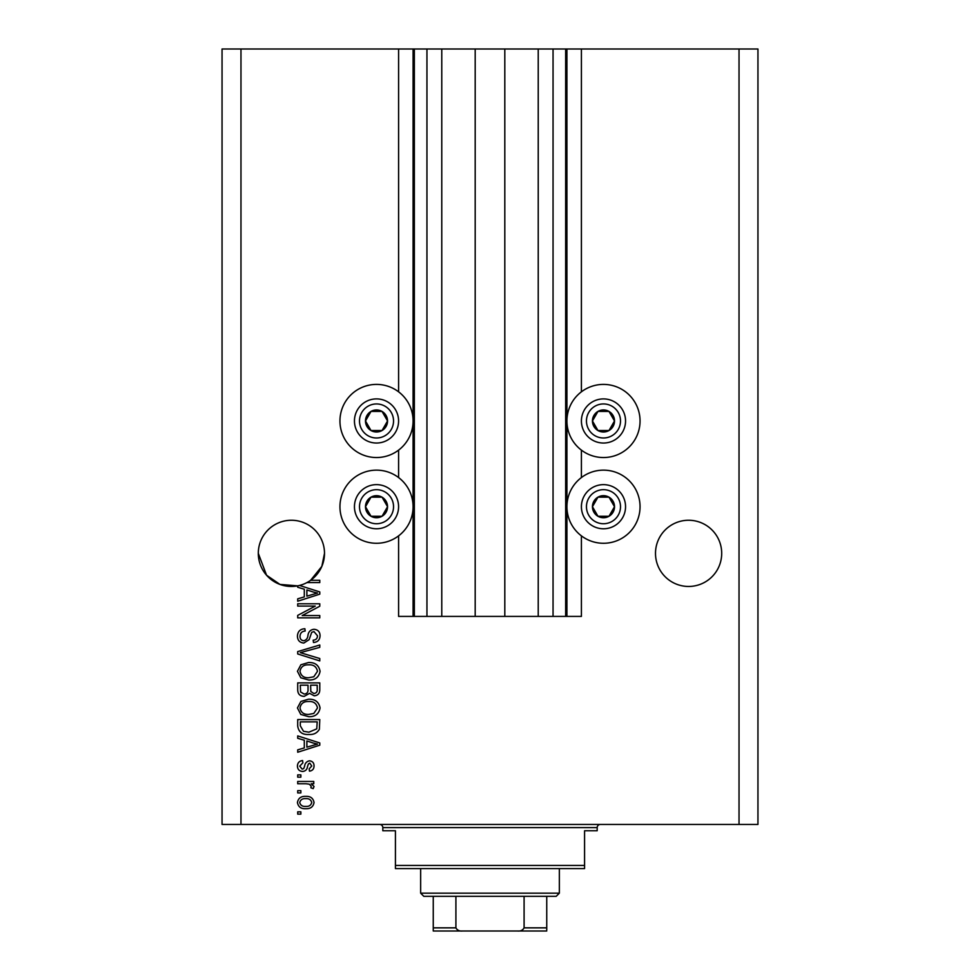 <?xml version="1.0" encoding="UTF-8"?>
<svg xmlns="http://www.w3.org/2000/svg" width="980" height="980" viewBox="0 0 980 980"><rect width="100%" height="100%" fill="white"/><g stroke="black" fill="none" stroke-linecap="round" stroke-linejoin="round"><path stroke-width="1.47" d="M441.772 49L441.772 616.408L475.19 616.408L475.19 49L398.591 49L398.591 391.804M398.591 450.126L398.591 477.554M398.591 535.864L398.591 616.408L414.344 616.408L414.344 49M426.949 49L426.949 616.408L414.344 616.408M441.772 616.408L426.949 616.408M475.19 616.408L504.81 616.408L504.81 49L475.19 49M553.051 49L553.051 616.408L565.656 616.408L565.656 49L538.228 49L538.228 616.408L504.81 616.408M538.228 49L504.81 49M553.051 616.408L538.228 616.408M565.656 49L566.918 49L566.918 616.408L565.656 616.408M581.41 535.864L581.41 616.408L566.918 616.408M739.03 49L739.03 824.45L757.944 824.45L757.944 49L581.41 49L581.41 391.804M581.41 450.126L581.41 477.554M581.41 49L566.918 49M721.697 553.357A33.099 33.099 0 0 0 688.597 520.258A33.099 33.099 0 0 0 655.498 553.357A33.099 33.099 0 0 0 688.597 586.457A33.099 33.099 0 0 0 721.697 553.357M324.502 553.357A33.099 33.099 0 0 0 291.403 520.258A33.099 33.099 0 0 0 258.304 553.357L266.56 575.236L279.998 584.423L297.712 585.856A33.099 33.099 0 0 0 324.502 553.357L321.844 566.366L310.636 580.295L319.774 580.295L319.774 582.586L306.936 582.586M603.484 384.405A36.566 36.566 0 0 0 566.918 420.971A36.566 36.566 0 0 0 603.484 457.538A36.566 36.566 0 0 0 640.05 420.971A36.566 36.566 0 0 0 603.484 384.405M603.484 470.143A36.566 36.566 0 0 1 640.05 506.709A36.566 36.566 0 0 1 603.484 543.275A36.566 36.566 0 0 1 566.918 506.709A36.566 36.566 0 0 1 603.484 470.143M376.516 457.538A36.566 36.566 0 0 1 339.95 420.971A36.566 36.566 0 0 1 376.516 384.405A36.566 36.566 0 0 1 413.082 420.971A36.566 36.566 0 0 1 376.516 457.538M376.516 543.275A36.566 36.566 0 0 0 413.082 506.709A36.566 36.566 0 0 0 376.516 470.143A36.566 36.566 0 0 0 339.95 506.709A36.566 36.566 0 0 0 376.516 543.275M299.5 585.452L319.774 591.932L319.774 594.162L297.712 601.218L297.712 598.829L304.302 596.906L304.302 589.201L297.712 587.265L297.712 585.856A33.099 33.099 0 0 1 258.304 553.357M315.278 606.093L297.712 606.093L297.712 603.79L319.774 603.79L319.774 606.24L302.195 615.55L319.774 615.55L319.774 617.841L297.712 617.841L297.712 615.379L315.278 606.093M303.849 643.052C299.684 642.647 297.553 640.332 297.43 636.106C297.712 631.463 300.199 629.001 304.878 628.731L305.16 631.022C301.926 631.316 300.211 633.08 300.003 636.302C299.978 638.96 301.24 640.442 303.788 640.761C306.348 640.075 307.745 638.237 307.953 635.248C308.541 631.659 310.562 629.675 314.017 629.295C317.9 629.638 319.921 631.769 320.068 635.702C319.86 639.903 317.667 642.157 313.478 642.488L313.184 640.185C315.952 639.989 317.385 638.519 317.483 635.775L313.968 631.598L311.726 632.308L309.117 639.658L303.849 643.052M319.774 660.912L297.712 653.966L297.712 651.59L319.774 644.999L319.774 647.351L300.296 652.655L319.774 658.536L319.774 660.912M297.43 671.288L300.885 664.783L308.455 662.541C315.021 662.272 318.892 665.2 320.068 671.3C318.916 677.278 315.144 680.194 308.725 680.022L300.799 677.78L297.43 671.288M297.43 707.964L300.885 701.46L308.455 699.218C315.021 698.961 318.892 701.876 320.068 707.977C318.916 713.967 315.144 716.87 308.725 716.698L300.799 714.457L297.43 707.964M304.302 740.219L297.712 738.295L297.712 735.907L319.774 742.95L319.774 745.192L297.712 752.236L297.712 749.859L304.302 747.924L304.302 740.219M300.86 814.135L297.712 814.135L297.712 811.844L300.86 811.844L300.86 814.135M739.03 824.45L222.056 824.45L222.056 49L240.97 49L240.97 824.45M398.591 49L240.97 49M305.907 808.696C301.117 808.99 298.3 806.944 297.43 802.534C298.275 798.186 301.044 796.128 305.736 796.373C310.44 796.115 313.208 798.173 314.041 802.534C313.233 806.834 310.513 808.88 305.907 808.696M300.86 792.93L297.712 792.93L297.712 790.639L300.86 790.639L300.86 792.93M306.03 783.767L297.712 783.767L297.712 781.464L313.759 781.464L313.759 783.767L311.199 783.767L314.041 786.475L313.184 788.63L310.893 787.773L311.187 786.217L309.312 784.172L306.03 783.767M300.86 777.164L297.712 777.164L297.712 774.874L300.86 774.874L300.86 777.164M302.6 771.444C299.268 771.187 297.553 769.386 297.43 766.017C297.589 762.783 299.317 760.97 302.587 760.554L302.869 762.844L299.721 766.176L302.207 769.141L303.665 768.626L304.547 766.458C304.939 763.273 306.581 761.399 309.472 760.835C312.473 761.142 314.004 762.832 314.041 765.919C313.992 768.982 312.461 770.733 309.46 771.15L309.178 768.859L311.75 766.005L309.79 763.126L308.455 763.849L307.536 766.421C307.157 769.508 305.503 771.187 302.6 771.444M308.872 734.473C302.33 734.865 298.618 732.072 297.712 726.082L297.712 719.565L319.774 719.565L319.37 729.304C317.067 733.101 313.563 734.829 308.872 734.473M304.192 696.364C299.905 696.18 297.749 693.95 297.712 689.687L297.712 682.889L319.774 682.889L319.774 689.736C319.762 693.436 317.912 695.457 314.225 695.788L309.607 693.326L304.192 696.364M311.75 802.473C310.93 799.668 308.921 798.394 305.748 798.663C302.502 798.394 300.493 799.692 299.721 802.596C300.554 805.401 302.563 806.675 305.748 806.405C308.982 806.663 310.979 805.364 311.75 802.473M313.306 743.048L306.887 740.966L306.887 747.164L317.483 744.077L313.306 743.048M317.202 721.868L300.296 721.868L300.296 725.8L303.506 731.301L308.896 732.183L316.76 728.851L317.202 721.868M317.483 708.001C316.528 703.322 313.514 701.166 308.418 701.521C303.665 701.374 300.872 703.518 300.003 707.952C300.934 712.509 303.861 714.665 308.786 714.408L313.784 713.452L317.483 708.001M317.202 685.179L310.611 685.179L310.819 691.488L313.87 693.497C316.442 693.191 317.545 691.672 317.202 688.94L317.202 685.179M308.026 685.179L300.296 685.179L300.566 691.954L304.18 694.061C306.936 693.816 308.222 692.272 308.026 689.405L308.026 685.179M317.483 671.312C316.528 666.645 313.514 664.477 308.418 664.832C303.665 664.697 300.872 666.829 300.003 671.263C300.934 675.833 303.861 677.976 308.786 677.731L313.784 676.776L317.483 671.312M313.306 592.03L306.887 589.948L306.887 596.146L317.483 593.047L313.306 592.03M386.071 426.484A11.037 11.037 0 0 0 371.004 411.416A11.037 11.037 0 0 0 371.004 430.526A11.037 11.037 0 0 0 386.071 426.484M384.797 425.749L387.553 420.971L382.041 411.416L371.004 411.416L365.491 420.971L371.004 430.526L382.041 430.526L384.797 425.749M357.406 409.934A22.062 22.062 0 0 1 387.553 401.861A22.062 22.062 0 0 1 395.626 431.996A22.062 22.062 0 0 1 365.491 440.081A22.062 22.062 0 0 1 357.406 409.934A22.062 22.062 0 0 0 365.491 440.081A22.062 22.062 0 0 0 395.626 431.996M387.553 420.971L382.041 411.416L371.004 411.416L365.491 420.971L371.004 430.526L382.041 430.526L387.553 420.971M613.039 426.484A11.037 11.037 0 0 0 597.959 411.416A11.037 11.037 0 0 0 597.959 430.526A11.037 11.037 0 0 0 613.039 426.484M611.753 425.749L614.509 420.971L608.997 411.416L597.959 411.416L592.447 420.971L597.959 430.526L608.997 430.526L611.753 425.749M584.374 409.934A22.062 22.062 0 0 1 614.509 401.861A22.062 22.062 0 0 1 622.594 431.996A22.062 22.062 0 0 1 592.447 440.081A22.062 22.062 0 0 1 584.374 409.934A22.062 22.062 0 0 0 592.447 440.081A22.062 22.062 0 0 0 622.594 431.996M614.509 420.971L608.997 411.416L597.959 411.416L592.447 420.971L597.959 430.526L608.997 430.526L614.509 420.971M613.039 512.221A11.037 11.037 0 0 0 597.959 497.154A11.037 11.037 0 0 0 597.959 516.264A11.037 11.037 0 0 0 613.039 512.221M611.753 511.487L614.509 506.709L608.997 497.154L597.959 497.154L592.447 506.709L597.959 516.264L608.997 516.264L611.753 511.487M584.374 495.672A22.062 22.062 0 0 1 614.509 487.599A22.062 22.062 0 0 1 622.594 517.734A22.062 22.062 0 0 1 592.447 525.819A22.062 22.062 0 0 1 584.374 495.672A22.062 22.062 0 0 0 592.447 525.819A22.062 22.062 0 0 0 622.594 517.734M614.509 506.709L608.997 497.154L597.959 497.154L592.447 506.709L597.959 516.264L608.997 516.264L614.509 506.709M386.071 512.221A11.037 11.037 0 0 0 371.004 497.154A11.037 11.037 0 0 0 371.004 516.264A11.037 11.037 0 0 0 386.071 512.221M384.797 511.487L387.553 506.709L382.041 497.154L371.004 497.154L365.491 506.709L371.004 516.264L382.041 516.264L384.797 511.487M357.406 495.672A22.062 22.062 0 0 1 387.553 487.599A22.062 22.062 0 0 1 395.626 517.734A22.062 22.062 0 0 1 365.491 525.819A22.062 22.062 0 0 1 357.406 495.672A22.062 22.062 0 0 0 365.491 525.819A22.062 22.062 0 0 0 395.626 517.734M387.553 506.709L382.041 497.154L371.004 497.154L365.491 506.709L371.004 516.264L382.041 516.264L387.553 506.709M379.677 824.45A3.148 3.148 0 0 1 382.825 827.61L382.825 830.758L395.43 830.758L395.43 865.438L584.57 865.438L584.57 830.758L597.175 830.758L597.175 827.61L382.825 827.61M600.324 824.45A3.148 3.148 0 0 0 597.175 827.61M584.57 865.438L584.57 868.586L395.43 868.586L395.43 865.438M531.295 931L448.705 931L531.295 931M559.347 893.172L556.199 896.32L423.801 896.32L420.653 893.172L559.347 893.172L559.347 868.586M420.653 893.172L420.653 868.586M546.742 896.32L546.742 930.02M546.742 931L433.258 931L433.258 927.852L433.258 931M517.477 931C520.527 931.331 522.732 930.277 524.092 927.852L546.742 927.852M524.092 896.32L524.092 927.852M455.908 896.32L455.908 927.852C457.244 930.265 459.449 931.319 462.523 931M433.258 896.32L433.258 927.852L455.908 927.852M413.082 49L413.082 616.408M391.265 429.473A17.028 17.028 0 0 0 385.03 406.222A17.028 17.028 0 0 0 361.779 412.458A17.028 17.028 0 0 0 368.002 435.708A17.028 17.028 0 0 0 391.265 429.473M618.221 429.473A17.028 17.028 0 0 0 611.998 406.222A17.028 17.028 0 0 0 588.735 412.458A17.028 17.028 0 0 0 594.97 435.708A17.028 17.028 0 0 0 618.221 429.473M618.221 515.223A17.028 17.028 0 0 0 611.998 491.96A17.028 17.028 0 0 0 588.735 498.195A17.028 17.028 0 0 0 594.97 521.446A17.028 17.028 0 0 0 618.221 515.223M391.265 515.223A17.028 17.028 0 0 0 385.03 491.96A17.028 17.028 0 0 0 361.779 498.195A17.028 17.028 0 0 0 368.002 521.446A17.028 17.028 0 0 0 391.265 515.223"/></g></svg>
